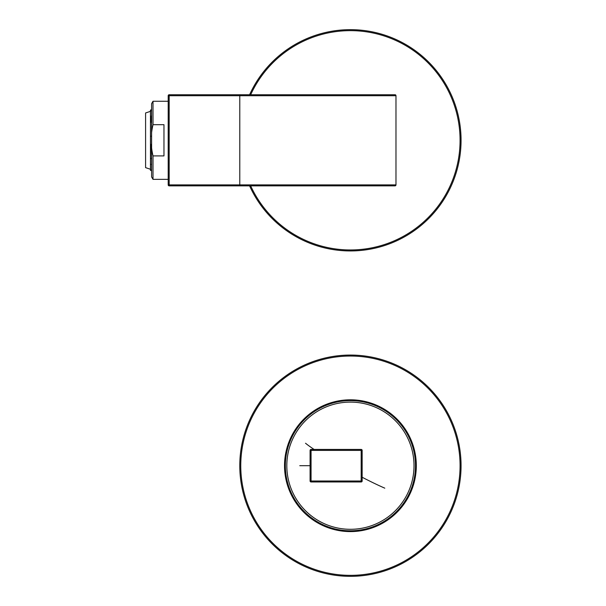 <?xml version="1.0" encoding="UTF-8"?>
<svg xmlns="http://www.w3.org/2000/svg" width="606" height="606" viewBox="0 0 606 606"><rect width="100%" height="100%" fill="white"/><g stroke="black" fill="none" stroke-linecap="round" stroke-linejoin="round"><path stroke-width="0.91" d="M311.067 449.432A0.977 0.977 -90 0 0 310.09 450.409L311.067 449.432L311.067 480.997L361.176 480.997L361.176 449.432L311.067 449.432A0.977 0.977 -90 0 0 310.09 450.409L310.09 480.997A0.977 0.977 -90 0 0 311.067 481.967L361.176 481.967A0.977 0.977 -90 0 0 362.153 480.997L362.153 450.409A0.977 0.977 -90 0 0 361.176 449.432A0.977 0.977 -90 0 1 362.153 450.409L310.09 450.409L310.09 480.997A0.977 0.977 -90 0 0 311.067 481.967L311.067 480.997L310.09 480.997L311.067 481.967M407.535 434.502A65.077 65.077 0 0 0 319.218 408.588A65.077 65.077 0 0 0 293.304 496.905A65.077 65.077 0 0 0 381.621 522.811A65.077 65.077 0 0 0 407.535 434.502M169.172 94.741A0.977 0.977 0 0 0 168.195 95.718A0.977 0.977 0 0 1 169.172 94.741L169.172 185.853A0.977 0.977 0 0 1 168.195 184.883L239.787 184.883L239.787 185.853L394.998 185.853A0.977 0.977 44.1 0 0 395.976 184.883L395.976 95.718A0.977 0.977 0 0 0 394.998 94.741A0.977 0.977 0 0 1 395.976 95.718L239.787 95.718L239.787 185.853L169.172 185.853A0.977 0.977 0 0 1 168.195 184.883L168.195 95.718L239.787 95.718L239.787 94.741L169.172 94.741L394.998 94.741M151.598 147.978L151.598 103.694L153.007 101.255L153.007 124.692L163.968 124.692L163.968 155.909L153.007 155.909L153.007 179.346L151.598 176.907L151.598 147.978A75.424 75.424 -100.1 0 0 153.007 155.909M151.598 132.623A75.424 75.424 100.1 0 1 153.007 124.692M151.598 164.499L150.462 164.264L150.462 111.049L151.598 110.724M150.462 116.738L150.462 110.201M150.462 163.855L150.462 170.4L151.598 170.453M151.598 136.229L150.462 136.229L150.462 144.364L150.462 122.495M151.598 122.26L150.788 122.26M151.598 121.859L150.788 121.859L150.788 116.102L151.598 116.102M151.598 110.148L150.788 110.148M150.462 169.551L150.462 158.514M151.598 169.877L150.788 169.877M150.462 158.105L150.788 144.364L151.598 144.364L150.788 144.364M151.598 158.742L150.788 158.742M151.598 158.34L150.788 158.34M150.462 111.337L145.584 112.966L145.584 167.635L150.462 169.263M297.849 369.463A109.663 109.663 0 0 0 254.187 518.274A109.663 109.663 0 0 0 402.99 561.936A109.663 109.663 0 0 0 446.652 413.125A109.663 109.663 0 0 0 297.849 369.463M382.007 523.531A65.895 65.895 0 0 0 408.247 434.108A65.895 65.895 0 0 0 318.832 407.876A65.895 65.895 0 0 0 292.592 497.291A65.895 65.895 0 0 0 382.007 523.531A65.895 65.895 0 0 0 408.247 434.108A65.895 65.895 0 0 0 318.832 407.876A65.895 65.895 0 0 0 292.592 497.291A65.895 65.895 0 0 0 382.007 523.531M297.379 368.607A110.633 110.633 0 0 0 253.331 518.744A110.633 110.633 0 0 0 403.46 562.792A110.633 110.633 0 0 0 447.516 412.656A110.633 110.633 0 0 0 297.379 368.607M250.672 94.741A109.663 109.663 0 0 1 402.99 44.064A109.663 109.663 0 0 1 346.496 249.892A109.663 109.663 0 0 1 250.672 185.853M253.331 87.256A110.633 110.633 0 0 1 403.46 43.208A110.633 110.633 0 0 1 346.238 250.854A110.633 110.633 0 0 1 249.596 185.853A110.633 110.633 0 0 0 447.516 193.344A110.633 110.633 0 0 0 403.46 43.208A110.633 110.633 0 0 0 249.596 94.741A110.633 110.633 0 0 1 253.331 87.256M299.765 465.703L310.09 465.703M314.082 449.432A55.154 4.666 -151.2 0 1 305.522 443.236M362.153 477.255A55.154 4.666 28.8 0 0 384.795 488.163M361.176 481.967A0.977 0.977 -90 0 0 362.153 480.997L361.176 480.997L361.176 481.967M406.232 435.214A63.592 63.592 0 0 0 319.93 409.891A63.592 63.592 0 0 0 294.607 496.193A63.592 63.592 0 0 0 380.909 521.508A63.592 63.592 0 0 0 406.232 435.214M239.787 184.883L395.976 184.883A0.977 0.977 44.1 0 1 394.998 185.853M151.598 170.725L150.788 170.453M168.195 179.346L153.007 179.346M168.195 101.255L153.007 101.255M151.598 109.875L150.788 109.875"/></g></svg>

